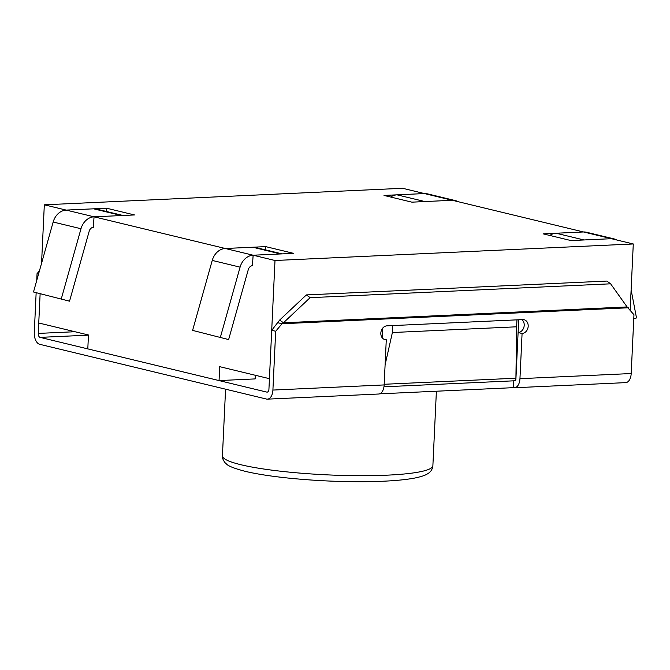 <?xml version="1.0" encoding="UTF-8"?>
<svg xmlns="http://www.w3.org/2000/svg" width="670" height="670" viewBox="0 0 670 670"><rect width="100%" height="100%" fill="white"/><g stroke="black" fill="none" stroke-linecap="round" stroke-linejoin="round"><path stroke-width="1" d="M385.099 364.882L392.385 332.529L392.721 325.578L516.964 319.85L516.629 326.801L392.385 332.529M518.706 319.766L515.9 379.346L516.629 326.801M515.9 379.346A3.509 1.993 87.4 0 1 514.384 380.795L383.96 386.808M382.813 327.998L382.344 337.965M630.16 310.084L633.284 243.972L275.002 260.496L253.143 255.22L280.571 253.947A15.804 12.839 -76.4 0 1 280.923 253.938M255.345 375.275L255.169 378.91L219.056 380.577L219.71 366.674L269.424 378.676L275.002 260.496M219.056 380.577L87.803 348.894L88.457 334.992L38.743 322.99L40.116 293.979L38.257 333.417L74.931 331.725M265.563 249.893L265.714 246.627L225.262 248.486L94.051 216.812L134.502 214.953L106.622 208.219L66.171 210.087L44.321 204.811L402.603 188.287L424.453 193.571M458.054 201.678A15.804 12.839 103.6 0 0 455.282 200.573A15.804 12.839 103.6 0 0 452.317 200.288L583.545 231.971L543.094 233.838L570.974 240.564L611.425 238.704L633.284 243.972M252.414 265.663L253.143 255.22L293.594 253.352L265.714 246.627M93.323 227.256L94.051 216.812L121.479 215.547A15.804 12.839 -76.4 0 1 121.831 215.531M41.557 263.293L44.321 204.811M424.512 201.578A15.804 12.839 103.6 0 1 424.864 201.553L452.317 200.288L411.882 202.156L384.002 195.431L424.453 193.563M106.471 211.486L106.622 208.219M192.592 330.394L228.629 339.581L192.592 330.394L212.239 260.429A15.804 12.839 -76.4 0 1 225.279 248.495L252.732 247.23A15.804 12.839 -76.4 0 1 255.706 247.506L282.112 253.888M220.43 337.111L240.086 267.146A15.804 12.839 -76.4 0 1 253.126 255.211L225.279 248.495M228.629 339.581L248.285 269.616A5.268 4.28 -76.4 0 1 252.632 265.647L252.649 265.638M33.5 291.986L69.546 301.182L33.5 291.986L53.156 222.021A15.804 12.839 -76.4 0 1 66.196 210.087L93.641 208.822A15.804 12.839 -76.4 0 1 96.614 209.107L123.02 215.48M93.54 227.239L93.566 227.239A5.268 4.28 -76.4 0 0 89.194 231.217L69.546 301.182M61.338 298.703L80.995 228.738A15.804 12.839 -76.4 0 1 94.035 216.812L66.196 210.087M617.145 240.078A15.804 12.839 103.6 0 0 614.373 238.981L586.535 232.256A15.804 12.839 103.6 0 0 583.562 231.971L556.117 233.244A15.804 12.839 103.6 0 0 549.785 235.446M614.373 238.981A15.804 12.839 103.6 0 0 611.409 238.696L583.955 239.96A15.804 12.839 103.6 0 0 583.604 239.986M633.77 318.97L636.5 317.923L631.115 289.85M455.282 200.573L427.443 193.848A15.804 12.839 103.6 0 0 424.478 193.571L397.025 194.836A15.804 12.839 103.6 0 0 390.694 197.047M513.815 380.82L513.496 387.662L379.639 393.834M513.496 387.662A10.536 5.971 -92.6 0 0 514.468 387.754A10.536 5.971 -92.6 0 0 519.954 378.676L631.19 373.542L633.962 314.749L627.12 306.944L610.613 283.812L606.861 281.065L306.374 294.917L310.118 297.673L610.613 283.812M631.19 373.542A10.536 5.971 87.4 0 1 625.713 382.629L514.468 387.754M36.146 292.782L34.279 332.454A10.536 5.971 87.4 0 0 39.748 344.321L266.451 399.052A10.536 5.971 87.4 0 0 267.43 399.144A10.536 5.971 87.4 0 0 272.908 390.066L275.68 331.265L271.71 330.31L279.683 320.034L306.374 294.917M38.257 333.417A3.509 1.993 87.4 0 0 40.074 337.37L266.777 392.101A3.509 1.993 -92.6 0 0 267.104 392.134A3.509 1.993 -92.6 0 0 268.938 389.103L271.71 330.31M36.724 280.504L37.051 273.653L38.55 274.022M37.051 273.653L39.446 270.831M383.734 339.129L386.28 339.749L384.153 384.932A10.536 5.971 -92.6 0 1 378.667 394.019L267.43 399.144M310.118 297.673L283.435 322.789L279.683 320.034M627.128 306.944L283.435 322.789L282.045 323.744L278.067 322.781M521.888 319.623A7.027 5.712 -76.4 0 1 523.873 327.312A7.027 5.712 -76.4 0 1 518.103 332.529L522.081 333.484A7.027 5.712 103.6 0 0 528.111 327.077A7.027 5.712 103.6 0 0 524.057 319.707A7.027 5.712 103.6 0 0 522.742 319.582L386.942 325.846A7.027 5.712 103.6 0 0 380.912 332.253A7.027 5.712 103.6 0 0 384.965 339.623A7.027 5.712 103.6 0 0 386.28 339.749M275.68 331.265L282.045 323.744L628.284 307.781M519.954 378.676L522.081 333.484M518.103 332.529L515.975 377.713M515.858 378.215L384.186 384.279M252.732 247.23L280.571 253.947M212.239 260.429L240.086 267.146M121.479 215.547L93.641 208.822M80.995 228.738L53.156 222.021M556.117 233.244L583.955 239.96M583.562 231.971L611.409 238.696M424.864 201.553L397.025 194.836M452.317 200.288L424.478 193.571M240.974 464.745A105.341 14.112 2.7 0 0 358.576 475.692A105.341 14.112 2.7 0 0 432.879 465.717C432.552 469.184 430.827 471.864 427.711 473.732C426.79 474.26 424.788 475.909 415.233 477.953C403.189 480.29 385.945 481.537 363.492 481.713C338.551 481.814 313.719 480.625 289.005 478.145C271.04 476.286 256.409 474.008 245.103 471.312C234.274 468.456 228.018 465.977 226.334 463.866C225.631 463.766 221.77 458.958 222.432 455.793A105.341 14.112 2.7 0 0 240.974 464.745M40.074 337.37L88.457 335.142M266.777 392.101L267.43 392.067M272.908 390.066L384.153 384.932M225.572 389.178L222.432 455.793M436.388 391.213L432.879 465.717"/></g></svg>
